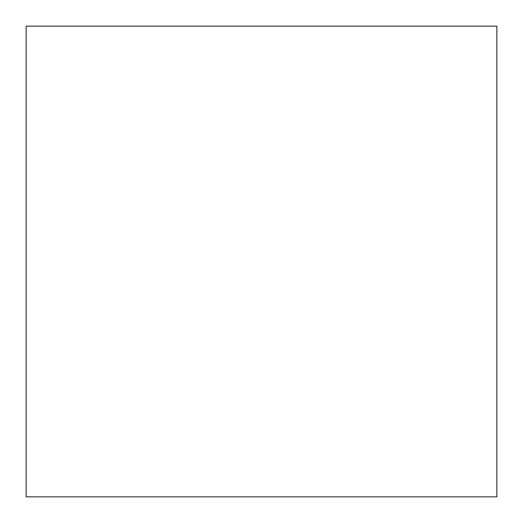 <?xml version="1.0" encoding="UTF-8"?>
<svg xmlns="http://www.w3.org/2000/svg" width="523" height="523" viewBox="0 0 523 523"><rect width="100%" height="100%" fill="white"/><g stroke="black" fill="none" stroke-linecap="round" stroke-linejoin="round"><path stroke-width="0.39" stroke-dasharray="2.62 1.96" d="M496.85 496.85L26.15 496.85L26.15 26.15L496.85 26.15L496.85 496.85L26.15 496.85L26.15 26.15L496.85 26.15L496.85 496.85"/><path stroke-width="0.78" d="M26.15 496.85L496.85 496.85L496.85 26.15L26.15 26.15L26.15 496.85L26.15 26.15L496.85 26.15L496.85 496.85L26.15 496.85"/></g></svg>
